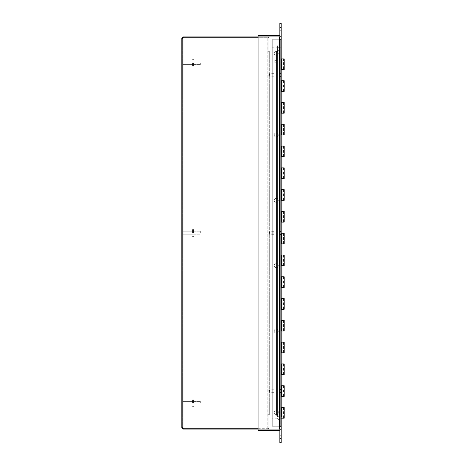 <?xml version="1.0" encoding="UTF-8"?>
<svg xmlns="http://www.w3.org/2000/svg" width="466" height="466" viewBox="0 0 466 466"><rect width="100%" height="100%" fill="white"/><g stroke="black" fill="none" stroke-linecap="round" stroke-linejoin="round"><path stroke-width="0.35" stroke-dasharray="2.33 1.75" d="M276.53 51.895L277.672 50.747L276.53 51.895L269.29 51.895L276.53 51.895L276.53 51.091L276.53 51.895M276.868 50.747L276.868 49.175L277.672 49.175L277.672 50.747L277.672 49.175L276.868 49.175L276.868 50.747L277.672 50.747L276.53 51.091L276.868 50.747M276.53 414.105L277.672 415.253L276.53 414.105L269.29 414.105L276.53 414.105L276.53 414.909L276.53 414.105M276.868 415.253L276.868 416.825L277.672 416.825L277.672 415.253L277.672 416.825L276.868 416.825L276.868 415.253L277.672 415.253L276.53 414.909L276.868 415.253M277.672 415.13L277.672 50.87L276.53 52.017L277.672 50.87L277.672 416.709L277.672 49.291L277.672 416.709L277.672 415.13L276.53 413.983L277.672 415.13L276.868 415.13L276.868 416.709L276.868 49.291L277.672 49.291L276.868 49.291L276.868 416.709L277.672 416.709L276.868 416.709L276.53 413.983L269.29 413.983L276.53 413.983L276.53 52.017L269.29 52.017L276.53 52.017L276.53 413.983L276.53 52.017L276.53 413.983L276.868 415.13L276.868 50.87L276.868 415.13L277.672 415.13M276.868 50.87L276.868 49.291L276.868 50.87L277.672 50.87L276.868 50.87L276.53 52.017L276.868 50.87M269.29 52.017L276.53 52.017L269.29 52.017L268.142 50.87L268.142 415.13L269.29 413.983L276.53 413.983L269.29 413.983L268.946 415.13L268.946 50.87L268.142 50.87L269.29 52.017L268.946 50.87L268.946 415.13L268.142 415.13L268.946 415.13L268.946 427.817L268.946 415.13L269.29 413.983L268.142 415.13L268.142 50.87L268.946 50.87L268.946 38.183L267.804 37.845L268.142 38.183L268.142 427.817L268.142 38.183L268.946 38.183L268.946 50.87L269.29 52.017L269.29 413.983L269.29 52.017M269.29 51.091L276.53 51.091L269.29 51.091L268.142 50.747L269.29 51.895L268.142 50.747L268.946 50.747L268.946 38.061L268.946 50.747L269.29 51.895L269.29 51.091M269.29 414.909L276.53 414.909L269.29 414.909L268.142 415.253L269.29 414.105L268.142 415.253L268.946 415.253L268.946 427.939L268.946 415.253L269.29 414.105L269.29 414.909M268.142 427.939L268.142 415.253L268.142 427.939L268.946 427.939L267.804 429.081L268.946 427.939L267.804 428.277L268.142 427.939M268.142 427.817L268.946 427.817L268.946 38.183L268.946 427.817L267.804 428.155L268.946 427.817L267.804 428.155L268.142 427.817M268.142 38.061L268.142 50.747L268.142 38.061L268.946 38.061L267.804 36.919L268.946 38.061L267.804 37.723L268.142 38.061M268.142 38.183L267.804 37.845L268.946 38.183L268.142 38.183M183.19 37.723L183.19 36.919L181.798 38.061L182.946 37.723L267.804 37.723L267.804 36.919L267.804 37.723L267.804 36.919L267.804 37.723L258.053 37.723M258.053 428.277L267.804 428.277L267.804 429.081L267.804 428.277L267.804 429.081L267.804 428.277L182.946 428.277L182.608 427.939L181.798 427.939L182.946 429.081L183.19 428.277M181.798 38.061L182.946 38.195L182.608 38.195L182.946 38.195L182.608 38.195L182.946 38.195L182.946 427.805L182.608 427.805L182.946 427.805L182.608 427.805L182.608 38.195L182.608 427.805L182.946 427.805A0.763 0.763 0 0 1 183.22 428.225A0.763 0.763 0 0 0 182.946 427.805A0.763 0.763 0 0 1 183.22 428.225L258.053 428.225M258.053 37.775L183.22 37.775A0.763 0.763 0 0 1 182.946 38.195A0.763 0.763 0 0 0 183.22 37.775A0.763 0.763 0 0 1 182.946 38.195L182.946 427.805L181.798 427.939M281.202 27.383L279.845 27.383L279.845 36.913L281.202 36.913L281.202 23.3L281.202 442.7L279.845 442.7L279.845 36.913L281.202 36.913L281.202 429.081L183.19 429.081M183.19 36.919L281.202 36.919L279.845 36.913L279.845 23.3L281.202 23.3L281.202 36.913L279.845 36.913L281.202 36.919L279.501 36.919L281.202 36.919L281.202 429.087L279.845 429.087L281.202 429.087L281.202 442.7L281.202 429.081L279.501 429.081L279.845 429.081L279.845 442.7L279.845 438.617L281.202 438.617M182.608 38.061L181.798 38.195L182.136 38.358M182.608 427.939L181.798 427.805L182.136 427.642M181.798 38.195L181.798 427.805M182.946 37.723L182.946 36.919M182.946 429.081L182.946 428.277M280.287 75.043L280.287 73.511L280.287 75.043M281.097 75.043L281.097 73.511L281.097 75.043M280.287 233L280.287 234.532L280.287 233M281.097 233L281.097 231.468L281.097 233M280.287 390.957L280.287 392.488L280.287 390.957M281.097 390.957L281.097 389.425L281.097 390.957M281.097 425.895L279.95 427.042L281.097 425.895L272.243 426.116L272.243 39.884L281.097 40.105L281.097 425.895L281.097 40.105L279.95 38.958L281.097 40.105L272.243 39.884L272.243 426.116L272.243 39.884L272.243 426.116L281.097 425.895L279.95 426.233L272.243 426.233L272.243 427.042L279.95 427.042L272.243 427.042L272.243 426.233L279.95 426.233L279.95 427.042L280.287 425.895L281.097 425.895M280.287 40.105L272.243 39.884L279.95 39.884L279.95 426.116L279.95 39.884L279.95 426.116L279.95 39.884L280.287 40.105L279.95 39.767L272.243 39.767L272.243 38.958L279.95 38.958L272.243 38.958L272.243 39.767L279.95 39.767L279.95 38.958L280.287 40.105L280.287 425.895L279.95 426.116L280.287 425.895L280.287 40.105M182.608 403.212L182.608 401.797L182.608 403.212M182.987 403.212L182.987 401.412L182.987 403.212M192.575 403.212L192.575 399.805L192.575 403.212M193.501 403.212L193.501 399.805L193.501 403.212M200.31 403.212L200.31 401.412L200.31 403.212M182.608 233L182.608 231.585L182.608 233M182.987 233L182.987 234.8L182.987 233M192.575 233L192.575 229.598L192.575 233M193.501 233L193.501 229.598L193.501 233M200.31 233L200.31 231.2L200.31 233M182.608 62.788L182.608 61.372L182.608 62.788M182.987 62.788L182.987 64.588L182.987 62.788M192.575 62.788L192.575 66.195L192.575 62.788M193.501 62.788L193.501 66.195L193.501 62.788M200.31 62.788L200.31 64.588L200.31 62.788M276.245 410.697A2.045 2.045 0 0 0 274.206 412.742A2.045 2.045 0 0 0 276.245 414.787A2.045 2.045 0 0 1 274.48 411.723A2.045 2.045 0 0 1 278.016 411.723A2.045 2.045 0 0 1 276.245 414.787A2.045 2.045 0 0 0 278.289 412.742A2.045 2.045 0 0 0 276.245 410.697M276.245 329.002A2.045 2.045 0 0 0 274.206 331.041A2.045 2.045 0 0 0 276.245 333.085A2.045 2.045 0 0 1 274.48 330.021A2.045 2.045 0 0 1 278.016 330.021A2.045 2.045 0 0 1 276.245 333.085A2.045 2.045 0 0 0 278.289 331.041A2.045 2.045 0 0 0 276.245 329.002M276.245 263.639A2.045 2.045 0 0 0 274.206 265.678A2.045 2.045 0 0 0 276.245 267.723A2.045 2.045 0 0 1 274.48 264.659A2.045 2.045 0 0 1 278.016 264.659A2.045 2.045 0 0 1 276.245 267.723A2.045 2.045 0 0 0 278.289 265.678A2.045 2.045 0 0 0 276.245 263.639M276.245 198.277A2.045 2.045 0 0 0 274.206 200.322A2.045 2.045 0 0 0 276.245 202.361A2.045 2.045 0 0 1 274.48 199.297A2.045 2.045 0 0 1 278.016 199.297A2.045 2.045 0 0 1 276.245 202.361A2.045 2.045 0 0 0 278.289 200.322A2.045 2.045 0 0 0 276.245 198.277M276.245 132.915A2.045 2.045 0 0 0 274.206 134.959A2.045 2.045 0 0 0 276.245 136.998A2.045 2.045 0 0 1 274.48 133.94A2.045 2.045 0 0 1 278.016 133.94A2.045 2.045 0 0 1 276.245 136.998A2.045 2.045 0 0 0 278.289 134.959A2.045 2.045 0 0 0 276.245 132.915M276.245 51.213A2.045 2.045 0 0 0 274.206 53.258A2.045 2.045 0 0 0 276.245 55.303A2.045 2.045 0 0 1 274.48 52.239A2.045 2.045 0 0 1 278.016 52.239A2.045 2.045 0 0 1 276.245 55.303A2.045 2.045 0 0 0 278.289 53.258A2.045 2.045 0 0 0 276.245 51.213M281.476 396.403L282.839 396.403L281.202 396.403L281.202 407.511L284.202 407.511M281.476 69.597L282.839 69.597L281.202 69.597L281.202 80.711L284.202 80.711M281.202 58.92L281.202 47.812L281.202 58.92L282.839 58.92L281.476 58.92L281.557 69.597L283.52 69.597L282.839 69.597L282.839 58.92L284.202 58.92M281.476 91.383L282.839 91.383L281.202 91.383L281.202 102.497L284.202 102.497M281.476 113.174L282.839 113.174L281.202 113.174L281.202 124.282L284.202 124.282M281.476 134.959L282.839 134.959L281.202 134.959L281.202 146.068L284.202 146.068M281.476 156.745L282.839 156.745L281.202 156.745L281.202 167.859L284.202 167.859M281.476 178.53L282.839 178.53L281.202 178.53L281.202 189.645L284.202 189.645M281.476 200.322L282.839 200.322L281.202 200.322L281.202 211.43L284.202 211.43M281.476 222.107L282.839 222.107L281.202 222.107L281.202 233.216L284.202 233.216M281.476 243.893L282.839 243.893L281.202 243.893L281.202 255.007L284.202 255.007M281.476 265.678L282.839 265.678L281.202 265.678L281.202 276.792L284.202 276.792M281.476 287.47L282.839 287.47L281.202 287.47L281.202 298.578L284.202 298.578M281.476 309.255L282.839 309.255L281.202 309.255L281.202 320.363L284.202 320.363M281.476 331.041L282.839 331.041L281.202 331.041L281.202 342.155L284.202 342.155M281.476 352.826L282.839 352.826L281.202 352.826L281.202 363.94L284.202 363.94M281.476 374.617L282.839 374.617L281.202 374.617L281.202 385.726L284.202 385.726M281.202 407.511L281.202 396.403M284.202 396.403L281.557 396.403L281.557 385.726M281.202 385.726L281.202 374.617M284.202 374.617L281.557 374.617L281.557 363.94M281.202 363.94L281.202 352.826M284.202 352.826L281.557 352.826L281.557 342.155M281.202 342.155L281.202 331.041M284.202 331.041L281.557 331.041L281.557 320.363M281.202 320.363L281.202 309.255M284.202 309.255L281.557 309.255L281.557 298.578M281.202 298.578L281.202 287.47M284.202 287.47L281.557 287.47L281.557 276.792M281.202 276.792L281.202 265.678M284.202 265.678L281.557 265.678L281.557 255.007M281.202 255.007L281.202 243.893M284.202 243.893L281.557 243.893L281.557 233.216M281.202 233.216L281.202 222.107M284.202 222.107L281.557 222.107L281.557 211.43M281.202 211.43L281.202 200.322M284.202 200.322L281.557 200.322L281.557 189.645M281.202 189.645L281.202 178.53M284.202 178.53L281.557 178.53L281.557 167.859M281.202 167.859L281.202 156.745M284.202 156.745L281.557 156.745L281.557 146.068M281.202 146.068L281.202 134.959M284.202 134.959L281.557 134.959L281.557 124.282M281.202 124.282L281.202 113.174M284.202 113.174L281.557 113.174L281.557 102.497M281.202 102.497L281.202 91.383M284.202 91.383L281.557 91.383L281.557 80.711M281.202 80.711L281.202 69.597M284.202 69.597L282.839 69.597L282.839 58.92L283.52 58.92L283.52 69.597M281.202 418.188L272.161 418.188L272.161 47.812L281.202 47.812L272.161 47.812L272.161 418.188L283.52 418.188L281.557 418.188L281.557 407.511M284.202 418.188L281.476 418.188M282.198 407.511L282.198 418.188M281.557 58.92L282.198 58.92L282.198 69.597M282.198 80.711L282.198 91.383M282.198 102.497L282.198 113.174M282.198 124.282L282.198 134.959M282.198 146.068L282.198 156.745M282.198 167.859L282.198 178.53M282.198 189.645L282.198 200.322M282.198 211.43L282.198 222.107M282.198 233.216L282.198 243.893M282.198 255.007L282.198 265.678M282.198 276.792L282.198 287.47M282.198 298.578L282.198 309.255M282.198 320.363L282.198 331.041M282.198 342.155L282.198 352.826M282.198 363.94L282.198 374.617M282.198 58.92L283.52 58.92M282.198 385.726L282.198 396.403M274.841 62.427L274.841 60.364L274.841 62.427M275.016 62.555L275.016 60.19L275.016 62.555M280.043 62.555L280.043 60.19L280.043 62.555M280.043 62.84L280.043 59.805L280.043 62.84M280.287 62.84L280.287 59.805L280.287 62.84M269.633 391.067L269.633 390.106L269.633 391.067M273.961 391.067L273.961 390.106L273.961 391.067M268.946 390.735L268.946 392.657L268.946 390.735M273.961 390.735L273.961 392.657L273.961 390.735M269.633 233.111L269.633 232.15L269.633 233.111M273.961 233.111L273.961 232.15L273.961 233.111M268.946 232.779L268.946 234.701L268.946 232.779M273.961 232.779L273.961 234.701L273.961 232.779M269.633 75.154L269.633 74.193L269.633 75.154M273.961 75.154L273.961 74.193L273.961 75.154M268.946 74.822L268.946 76.744L268.946 74.822M273.961 74.822L273.961 76.744L273.961 74.822M279.845 36.884A1.701 1.701 0 0 0 281.202 35.212A1.701 1.701 0 0 1 279.501 36.919L258.053 36.919L279.501 36.919L258.053 36.919L258.053 429.081L279.501 429.081L258.053 429.081L258.053 36.919L258.053 430.444L279.501 430.444A0.338 0.338 0 0 1 279.845 430.788L279.845 442.7L281.202 442.7L281.202 430.788A1.701 1.701 0 0 0 279.845 429.116M281.202 28.746L281.202 27.214L281.202 28.746M281.202 233L281.202 234.532L281.202 233M281.202 437.254L281.202 438.786L281.202 437.254M279.845 23.3L281.202 23.3L281.202 35.212L281.202 23.3L279.845 23.3L281.202 23.3L279.845 23.3L279.845 35.212L279.845 23.3M279.845 27.383L279.845 438.617M279.845 28.746L279.845 27.214L279.845 28.746M279.845 233L279.845 231.468L279.845 233M279.845 437.254L279.845 435.722L279.845 437.254M279.845 430.788L279.845 442.7L281.202 442.7L279.845 442.7L281.202 442.7L281.202 430.788A1.701 1.701 0 0 0 279.501 429.081L279.501 36.919L279.501 429.081L258.053 429.081L279.501 429.081L279.501 36.919L258.053 36.919L258.053 35.556L279.501 35.556A0.338 0.338 0 0 0 279.845 35.212M279.845 36.919L281.202 36.919L279.845 36.919L279.845 429.081L281.202 429.081L279.845 429.081M279.845 429.087L281.202 429.087L279.845 429.087M277.567 416.703L277.567 47.683L277.567 416.703L280.287 416.703L280.287 418.066L280.287 47.683L280.287 416.703L277.567 416.703M277.567 46.326L277.567 47.683L277.567 46.326A1.363 1.363 0 0 1 278.924 44.963A1.363 1.363 0 0 1 280.287 46.326L280.287 47.683L280.287 46.326A1.363 1.363 0 0 0 278.924 44.963A1.363 1.363 0 0 0 277.567 46.326M277.567 411.257L277.567 53.13L277.567 411.257L280.287 411.257L280.287 415.34A1.363 1.363 0 0 0 278.924 413.977A1.363 1.363 0 0 0 277.567 415.34A1.363 1.363 0 0 1 278.924 413.977A1.363 1.363 0 0 1 280.287 415.34L280.287 53.13L280.287 411.257L277.567 411.257M277.567 49.047L277.567 53.13L277.567 49.047A1.363 1.363 0 0 0 278.924 50.41A1.363 1.363 0 0 0 280.287 49.047L280.287 53.13L280.287 49.047A1.363 1.363 0 0 1 278.924 50.41A1.363 1.363 0 0 1 277.567 49.047M277.567 418.066A1.363 1.363 0 0 0 278.924 419.423A1.363 1.363 0 0 0 280.287 418.066A1.363 1.363 0 0 1 278.924 419.423A1.363 1.363 0 0 1 277.567 418.066M267.804 428.155L267.804 37.845L267.804 428.155M182.946 427.805L182.946 38.195M282.839 407.511L282.839 418.188L282.839 407.511M282.839 80.711L282.839 91.383L282.839 80.711M282.839 102.497L282.839 113.174L282.839 102.497M282.839 124.282L282.839 134.959L282.839 124.282M282.839 146.068L282.839 156.745L282.839 146.068M282.839 167.859L282.839 178.53L282.839 167.859M282.839 189.645L282.839 200.322L282.839 189.645M282.839 211.43L282.839 222.107L282.839 211.43M282.839 233.216L282.839 243.893L282.839 233.216M282.839 255.007L282.839 265.678L282.839 255.007M282.839 276.792L282.839 287.47L282.839 276.792M282.839 298.578L282.839 309.255L282.839 298.578M282.839 320.363L282.839 331.041L282.839 320.363M282.839 342.155L282.839 352.826L282.839 342.155M282.839 363.94L282.839 374.617L282.839 363.94M282.839 385.726L282.839 396.403L282.839 385.726M280.13 62.904L280.13 59.718L280.13 62.904M280.2 62.904L280.2 59.718L280.2 62.904M277.567 53.13L280.287 53.13L277.567 53.13M280.287 47.683L277.567 47.683L280.287 47.683M183.237 37.723L183.237 36.919L183.237 37.723M183.237 428.277L183.237 429.081L183.237 428.277M281.097 73.511L280.287 73.511M281.097 76.575L280.287 76.575M281.097 231.468L280.287 231.468M281.097 234.532L280.287 234.532M281.097 389.425L280.287 389.425M281.097 392.488L280.287 392.488M182.608 404.628L182.987 405.006L192.575 405.006L182.987 405.006L182.608 404.628M182.608 401.797L182.987 401.412L192.575 401.412L182.987 401.412L182.608 401.797M193.501 399.805L192.575 399.805L193.501 399.805M193.501 406.614L192.575 406.614L193.501 406.614M193.501 405.006L200.31 405.006L193.501 405.006M193.501 401.412L200.31 401.412L193.501 401.412M182.608 234.415L182.987 234.8L192.575 234.8L182.987 234.8L182.608 234.415M182.608 231.585L182.987 231.2L192.575 231.2L182.987 231.2L182.608 231.585M193.501 229.598L192.575 229.598L193.501 229.598M193.501 236.402L192.575 236.402L193.501 236.402M193.501 234.8L200.31 234.8L193.501 234.8M193.501 231.2L200.31 231.2L193.501 231.2M182.608 64.203L182.987 64.588L192.575 64.588L182.987 64.588L182.608 64.203M182.608 61.372L182.987 60.994L192.575 60.994L182.987 60.994L182.608 61.372M193.501 59.386L192.575 59.386L193.501 59.386M193.501 66.195L192.575 66.195L193.501 66.195M193.501 64.588L200.31 64.588L193.501 64.588M193.501 60.994L200.31 60.994L193.501 60.994M282.157 407.511L282.157 418.188M283.52 407.511L283.52 418.188M282.157 58.92L282.157 69.597M282.157 80.711L282.157 91.383M283.52 80.711L283.52 91.383M282.157 102.497L282.157 113.174M283.52 102.497L283.52 113.174M282.157 124.282L282.157 134.959M283.52 124.282L283.52 134.959M282.157 146.068L282.157 156.745M283.52 146.068L283.52 156.745M282.157 167.859L282.157 178.53M283.52 167.859L283.52 178.53M282.157 189.645L282.157 200.322M283.52 189.645L283.52 200.322M282.157 211.43L282.157 222.107M283.52 211.43L283.52 222.107M282.157 233.216L282.157 243.893M283.52 233.216L283.52 243.893M282.157 255.007L282.157 265.678M283.52 255.007L283.52 265.678M282.157 276.792L282.157 287.47M283.52 276.792L283.52 287.47M282.157 298.578L282.157 309.255M283.52 298.578L283.52 309.255M282.157 320.363L282.157 331.041M283.52 320.363L283.52 331.041M282.157 342.155L282.157 352.826M283.52 342.155L283.52 352.826M282.157 363.94L282.157 374.617M283.52 363.94L283.52 374.617M282.157 385.726L282.157 396.403M283.52 385.726L283.52 396.403M274.841 62.741L280.043 62.916M274.841 60.364L280.043 60.19M268.946 390.788L268.608 390.788M268.946 391.125L268.608 391.125M273.961 390.106L269.633 390.106L269.127 390.957L269.633 391.807L273.961 391.807M273.961 389.256L268.946 389.256M273.961 392.657L268.946 392.657M268.946 232.831L268.608 232.831M268.946 233.169L268.608 233.169M273.961 232.15L269.633 232.15L269.127 233L269.633 233.85L273.961 233.85M273.961 231.299L268.946 231.299M273.961 234.701L268.946 234.701M268.946 74.875L268.608 74.875M268.946 75.212L268.608 75.212M273.961 74.193L269.633 74.193L269.127 75.043L269.633 75.894L273.961 75.894M273.961 73.343L268.946 73.343M273.961 76.744L268.946 76.744M281.202 435.722L279.845 435.722L281.202 435.722M281.202 438.786L279.845 438.786L281.202 438.786M281.202 231.468L279.845 231.468L281.202 231.468M281.202 234.532L279.845 234.532L281.202 234.532M281.202 27.214L279.845 27.214L281.202 27.214M281.202 30.278L279.845 30.278L281.202 30.278"/><path stroke-width="0.7" d="M279.845 35.212A0.338 0.338 0 0 1 279.501 35.556L258.053 35.556L258.053 36.919L183.19 36.919L183.19 37.723L258.053 37.723M258.053 428.225L183.22 428.225A0.763 0.763 0 0 0 182.946 427.805L182.608 427.939L183.19 428.277L183.19 429.081L181.798 427.939L182.608 427.939M258.053 37.775L183.22 37.775A0.763 0.763 0 0 1 182.946 38.195L181.798 38.195L182.946 38.195L182.946 427.805L182.136 427.642M181.798 427.939L182.608 427.805M182.136 38.358L181.798 38.061L183.19 36.919M181.798 427.805L181.798 38.195M182.62 38.294L182.946 38.195M182.946 36.919L182.608 38.195M181.798 38.061L182.608 38.061M182.946 428.277L182.946 429.081M183.19 429.081L279.845 429.081M183.19 428.277L258.053 428.277M281.557 418.188L284.202 418.188L284.202 407.511L281.202 407.511M281.202 69.597L284.202 69.597L284.202 58.92L281.202 58.92M281.202 91.383L284.202 91.383L284.202 80.711L281.202 80.711M281.202 113.174L284.202 113.174L284.202 102.497L281.202 102.497M281.202 134.959L284.202 134.959L284.202 124.282L281.202 124.282M281.202 156.745L284.202 156.745L284.202 146.068L281.202 146.068M281.202 178.53L284.202 178.53L284.202 167.859L281.202 167.859M281.202 200.322L284.202 200.322L284.202 189.645L281.202 189.645M281.202 222.107L284.202 222.107L284.202 211.43L281.202 211.43M281.202 243.893L284.202 243.893L284.202 233.216L281.202 233.216M281.202 265.678L284.202 265.678L284.202 255.007L281.202 255.007M281.202 287.47L284.202 287.47L284.202 276.792L281.202 276.792M281.202 309.255L284.202 309.255L284.202 298.578L281.202 298.578M281.202 331.041L284.202 331.041L284.202 320.363L281.202 320.363M281.202 352.826L284.202 352.826L284.202 342.155L281.202 342.155M281.202 374.617L284.202 374.617L284.202 363.94L281.202 363.94M281.202 396.403L284.202 396.403L284.202 385.726L281.202 385.726M281.557 396.403L281.476 385.726M281.557 374.617L281.476 363.94M281.557 352.826L281.476 342.155M281.557 331.041L281.476 320.363M281.557 309.255L281.476 298.578M281.557 287.47L281.476 276.792M281.557 265.678L281.476 255.007M281.557 243.893L281.476 233.216M281.557 222.107L281.476 211.43M281.557 200.322L281.476 189.645M281.557 178.53L281.476 167.859M281.557 156.745L281.476 146.068M281.557 134.959L281.476 124.282M281.557 113.174L281.476 102.497M281.557 91.383L281.476 80.711M281.557 69.597L281.476 58.92M281.476 407.511L281.202 418.188M281.202 27.383L281.202 23.3L279.845 23.3L279.845 27.383L281.202 27.383L281.202 438.617L279.845 438.617L279.845 442.7L281.202 442.7L281.202 438.617M279.845 438.617L279.845 27.383M279.845 430.788A0.338 0.338 0 0 0 279.501 430.444L258.053 430.444L258.053 36.919L279.845 36.919M279.845 429.116A1.701 1.701 0 0 0 279.501 429.081L279.501 36.919A1.701 1.701 0 0 0 279.845 36.884"/></g></svg>
